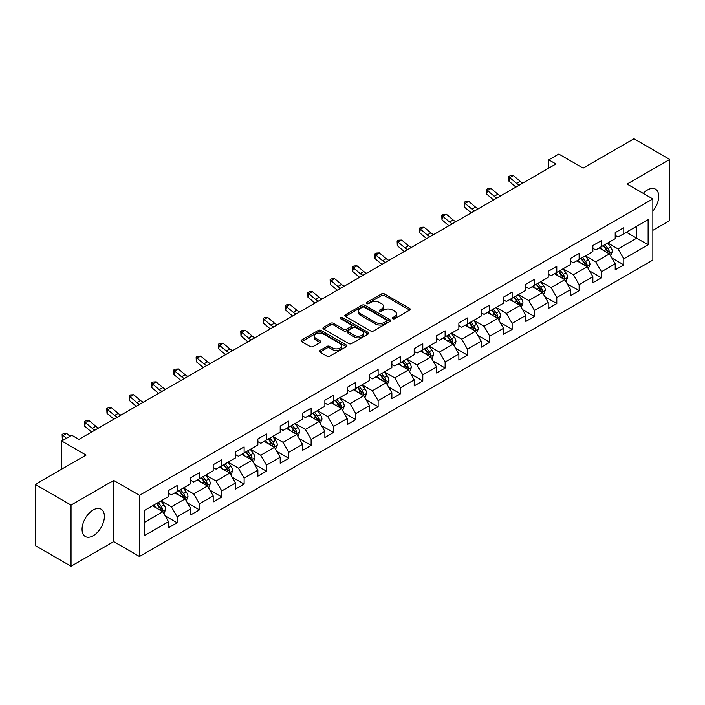 <?xml version="1.0" encoding="UTF-8"?>
<svg xmlns="http://www.w3.org/2000/svg" width="705" height="705" viewBox="0 0 705 705"><rect width="100%" height="100%" fill="white"/><g stroke="black" fill="none" stroke-linecap="round" stroke-linejoin="round"><path stroke-width="1.06" d="M392.773 318.722A1.392 0.802 0 0 0 394.738 318.722L409.667 310.094A1.992 1.146 0 0 0 410.248 309.283A1.992 1.146 0 0 0 409.667 308.473L384.375 293.87A1.992 1.146 0 0 0 381.564 293.87L366.635 302.489A1.392 0.802 0 0 0 366.221 303.062A1.392 0.802 0 0 0 366.635 303.626A1.392 0.802 0 0 0 368.6 303.626L370.53 302.515A6.363 3.675 0 0 1 379.528 302.515L381.634 303.732A6.363 3.675 0 0 1 383.494 306.322A6.363 3.675 0 0 1 381.634 308.922L379.704 310.033A1.392 0.802 0 0 0 379.29 310.605A1.392 0.802 0 0 0 379.704 311.169A1.392 0.802 0 0 0 381.669 311.169L383.599 310.059A6.363 3.675 0 0 1 392.597 310.059L394.703 311.275A6.363 3.675 0 0 1 396.562 313.866A6.363 3.675 0 0 1 394.703 316.466L392.773 317.585A1.392 0.802 0 0 0 392.359 318.149A1.392 0.802 0 0 0 392.773 318.722L392.773 317.585M93.227 535.747A15.792 9.121 120 0 0 103.547 521.832A15.792 9.121 120 0 0 101.123 509.177A15.792 9.121 120 0 0 93.227 509.953A15.792 9.121 120 0 0 82.917 523.877A15.792 9.121 120 0 0 85.331 536.531A15.792 9.121 120 0 0 93.227 535.747M652.856 211.103A15.792 9.121 120 0 0 655.456 189.134A15.792 9.121 120 0 0 647.56 189.918A15.792 9.121 120 0 0 643.268 193.39M319.876 350.5A1.992 1.146 0 0 0 319.286 351.31A1.992 1.146 0 0 0 319.876 352.121L326.97 356.219A1.992 1.146 0 0 0 329.781 356.219L346.358 346.649A1.992 1.146 0 0 0 346.939 345.838A1.992 1.146 0 0 0 346.358 345.027L321.066 330.425A1.992 1.146 0 0 0 318.255 330.425L301.678 339.995A1.992 1.146 0 0 0 301.088 340.806A1.992 1.146 0 0 0 301.678 341.617L310.244 346.569A1.992 1.146 0 0 0 313.055 346.569L320.149 342.471A1.992 1.146 0 0 0 320.731 341.661A1.992 1.146 0 0 0 320.149 340.85L315.902 338.391A5.314 3.067 0 0 1 314.342 336.223A5.314 3.067 0 0 1 317.629 333.386A5.314 3.067 0 0 1 323.419 334.055L340.074 343.67A5.314 3.067 0 0 1 341.625 345.838A5.314 3.067 0 0 1 338.347 348.675A5.314 3.067 0 0 1 332.557 348.006L329.781 346.402A1.992 1.146 0 0 0 326.97 346.402L319.876 350.5L319.876 352.121M652.856 230.341L669.75 220.586L669.75 159.418L633.962 138.753L583.132 168.098L558.801 154.043L548.781 159.832L555.937 163.965L78.916 439.374L71.76 435.241L61.732 441.022L61.732 469.125M71.038 505.08L71.038 566.247L113.708 541.616L113.708 480.449L71.038 505.08L35.25 484.414L86.072 455.077L61.732 441.022M113.708 480.449L139.475 495.324L652.856 198.925L652.856 260.092L139.475 556.492L139.475 495.324M669.75 159.418L627.089 184.049L652.856 198.925M370.671 330.989A1.992 1.146 0 0 0 373.483 330.989L390.068 321.418A1.992 1.146 0 0 0 390.649 320.608A1.992 1.146 0 0 0 390.068 319.797L364.767 305.186A1.992 1.146 0 0 0 361.956 305.186L345.38 314.765A1.992 1.146 0 0 0 344.798 315.576A1.992 1.146 0 0 0 345.38 316.386L370.671 330.989M341.088 319.021A1.392 0.802 0 0 1 342.498 319.215L342.498 317.558L368.213 332.407A1.992 1.146 0 0 1 368.794 333.218A1.992 1.146 0 0 1 368.213 334.029L351.628 343.608A1.992 1.146 0 0 1 348.816 343.608L323.524 328.997L323.524 327.376A1.992 1.146 0 0 0 322.943 328.186A1.992 1.146 0 0 0 323.524 328.997M323.524 327.376L330.619 323.278A1.992 1.146 0 0 1 333.43 323.278L343.688 329.2A1.992 1.146 0 0 0 346.499 329.2L351.213 326.486A1.992 1.146 0 0 0 351.795 325.675A1.992 1.146 0 0 0 351.213 324.864L340.533 318.695A1.392 0.802 0 0 1 340.118 318.131A1.392 0.802 0 0 1 340.982 317.391A1.392 0.802 0 0 1 342.498 317.558M71.038 566.247L35.25 545.582L35.25 484.414M165.173 515.866L177.122 522.766L177.122 516.739L190.87 508.798L190.87 514.835L199.462 509.874L199.462 503.837L213.201 495.906L213.201 501.942L221.793 496.981L221.793 490.944L235.532 483.013L235.532 489.05L244.124 484.088L244.124 478.052L257.871 470.12L257.871 476.148L266.455 471.196L266.455 465.159L280.202 457.228L280.202 463.255L288.794 458.294L288.794 452.266L302.533 444.326L302.533 450.363L311.125 445.401L311.125 439.374L324.873 431.434L324.873 437.47L333.456 432.509L333.456 426.472L347.204 418.541L347.204 424.577L355.796 419.616L355.796 413.579L369.535 405.648L369.535 411.685L378.127 406.723L378.127 400.687L391.874 392.755L391.874 398.783L400.458 393.831L400.458 387.794L414.205 379.863L414.205 385.891L422.797 380.929L422.797 374.901L436.536 366.961L436.536 372.998L445.128 368.036L445.128 362.009L458.867 354.069L458.867 360.105L467.459 355.144L467.459 349.107L481.207 341.176L481.207 347.212L489.79 342.251L489.79 336.214L503.537 328.283L503.537 334.32L512.13 329.358L512.13 323.322L525.868 315.391L525.868 321.418L534.461 316.466L534.461 310.429L548.208 302.498L548.208 308.526L556.791 303.573L556.791 297.536L570.539 289.596L570.539 295.633L579.131 290.671L579.131 284.644L592.87 276.704L592.87 282.74L601.462 277.779L601.462 271.742L615.201 263.811L615.201 269.848L623.793 264.886L623.793 258.85L648.133 244.802L648.133 219.678L636.677 226.287L636.677 238.193L648.133 244.802M177.122 522.766L168.539 527.728L168.539 521.691L144.199 535.747L144.199 510.614L168.539 496.567L168.539 490.53L177.122 485.578L177.122 491.605L190.87 483.674L190.87 477.637L199.462 472.676L199.462 478.713L213.201 470.781L213.201 464.745L221.793 459.783L221.793 465.82L235.532 457.889L235.532 451.852L244.124 446.891L244.124 452.927L257.871 444.987L257.871 438.959L266.455 433.998L266.455 440.035L280.202 432.094L280.202 426.058L288.794 421.105L288.794 427.133L302.533 419.202L302.533 413.165L311.125 408.213L311.125 414.24L324.873 406.309L324.873 400.273L333.456 395.311L333.456 401.348L347.204 393.416L347.204 387.38L355.796 382.418L355.796 388.455L369.535 380.524L369.535 374.487L378.127 369.526L378.127 375.562L391.874 367.622L391.874 361.594L400.458 356.633L400.458 362.67L414.205 354.73L414.205 348.702L422.797 343.74L422.797 349.768L436.536 341.837L436.536 335.8L445.128 330.848L445.128 336.875L458.867 328.944L458.867 322.908L467.459 317.946L467.459 323.983L481.207 316.051L481.207 310.015L489.79 305.054L489.79 311.09L503.537 303.159L503.537 297.122L512.13 292.161L512.13 298.197L525.868 290.257L525.868 284.23L534.461 279.268L534.461 285.305L548.208 277.365L548.208 271.337L556.791 266.375L556.791 272.403L570.539 264.472L570.539 258.435L579.131 253.483L579.131 259.511L592.87 251.579L592.87 245.543L601.462 240.581L601.462 246.618L615.201 238.687L615.201 232.65L623.793 227.689L623.793 233.725L648.133 219.678M174.831 492.927L185.142 498.884L171.394 506.816L161.093 500.867M168.539 493.262L171.394 494.91L177.122 491.605M171.394 506.816L177.122 516.739M185.142 498.884L190.87 508.798M197.171 480.035L207.473 485.983L193.734 493.923L183.423 487.975M190.87 480.369L193.734 482.017L199.462 478.713M193.734 493.923L199.462 503.837M207.473 485.983L213.201 495.906M219.502 467.142L229.812 473.09L216.065 481.03L205.754 475.073M213.201 467.477L216.065 469.125L221.793 465.82M216.065 481.03L221.793 490.944M229.812 473.09L235.532 483.013M241.833 454.249L252.143 460.198L238.396 468.138L228.094 462.18M235.532 454.575L238.396 456.232L244.124 452.927M238.396 468.138L244.124 478.052M252.143 460.198L257.871 470.12M264.172 441.356L274.474 447.305L260.735 455.236L250.425 449.288M257.871 441.683L260.735 443.339L266.455 440.035M260.735 455.236L266.455 465.159M274.474 447.305L280.202 457.228M286.503 428.464L296.814 434.412L283.066 442.343L272.756 436.395M280.202 428.79L283.066 430.447L288.794 427.133M283.066 442.343L288.794 452.266M296.814 434.412L302.533 444.326M308.834 415.562L319.145 421.519L305.397 429.451L295.095 423.502M302.533 415.897L305.397 417.545L311.125 414.24M305.397 429.451L311.125 439.374M319.145 421.519L324.873 431.434M331.165 402.67L341.476 408.627L327.737 416.558L317.426 410.61M324.873 403.004L327.737 404.652L333.456 401.348M327.737 416.558L333.456 426.472M341.476 408.627L347.204 418.541M353.505 389.777L363.806 395.725L350.068 403.665L339.757 397.708M347.204 390.112L350.068 391.76L355.796 388.455M350.068 403.665L355.796 413.579M363.806 395.725L369.535 405.648M375.836 376.884L386.146 382.833L372.399 390.773L362.088 384.815M369.535 377.21L372.399 378.867L378.127 375.562M372.399 390.773L378.127 400.687M386.146 382.833L391.874 392.755M398.166 363.992L408.477 369.94L394.73 377.871L384.428 371.923M391.874 364.318L394.73 365.974L400.458 362.67M394.73 377.871L400.458 387.794M408.477 369.94L414.205 379.863M420.506 351.099L430.808 357.047L417.069 364.978L406.759 359.03M414.205 351.425L417.069 353.082L422.797 349.768M417.069 364.978L422.797 374.901M430.808 357.047L436.536 366.961M442.837 338.197L453.148 344.155L439.4 352.086L429.089 346.137M436.536 338.532L439.4 340.18L445.128 336.875M439.4 352.086L445.128 362.009M453.148 344.155L458.867 354.069M465.168 325.305L475.478 331.262L461.731 339.193L451.429 333.245M458.867 325.639L461.731 327.287L467.459 323.983M461.731 339.193L467.459 349.107M475.478 331.262L481.207 341.176M487.499 312.412L497.809 318.36L484.071 326.3L473.76 320.343M481.207 312.747L484.071 314.395L489.79 311.09M484.071 326.3L489.79 336.214M497.809 318.36L503.537 328.283M509.838 299.519L520.14 305.468L506.401 313.408L496.091 307.45M503.537 299.845L506.401 301.502L512.13 298.197M506.401 313.408L512.13 323.322M520.14 305.468L525.868 315.391M532.169 286.627L542.48 292.575L528.732 300.506L518.422 294.558M525.868 286.953L528.732 288.609L534.461 285.305M528.732 300.506L534.461 310.429M542.48 292.575L548.208 302.498M554.5 273.734L564.811 279.682L551.063 287.614L540.761 281.665M548.208 274.06L551.063 275.717L556.791 272.403M551.063 287.614L556.791 297.536M564.811 279.682L570.539 289.596M576.84 260.832L587.142 266.79L573.403 274.721L563.092 268.772M570.539 261.167L573.403 262.824L579.131 259.511M573.403 274.721L579.131 284.644M587.142 266.79L592.87 276.704M599.171 247.94L609.481 253.897L595.734 261.828L585.423 255.88M592.87 248.275L595.734 249.923L601.462 246.618M595.734 261.828L601.462 271.742M609.481 253.897L615.201 263.811M626.375 232.236L636.677 238.193L618.065 248.936L607.763 242.978M615.201 235.382L618.065 237.03L623.793 233.725M618.065 248.936L623.793 258.85M113.708 541.616L139.475 556.492M548.781 159.832L548.781 168.098M144.199 522.52L162.811 511.777L152.5 505.82M162.811 511.777L168.539 521.691M611.843 257.986L623.793 264.886M589.503 270.879L601.462 277.779M567.173 283.771L579.131 290.671M544.842 296.664L556.791 303.573M522.511 309.565L534.461 316.466M500.171 322.458L512.13 329.358M477.84 335.351L489.79 342.251M455.509 348.244L467.459 355.144M433.17 361.136L445.128 368.036M410.839 374.029L422.797 380.929M388.508 386.922L400.458 393.831M366.168 399.823L378.127 406.723M343.837 412.716L355.796 419.616M321.506 425.608L333.456 432.509M299.176 438.501L311.125 445.401M276.836 451.394L288.794 458.294M254.505 464.287L266.455 471.196M232.174 477.188L244.124 484.088M209.834 490.081L221.793 496.981M187.504 502.973L199.462 509.874M393.328 318.916L394.703 318.122A6.363 3.675 0 0 0 396.562 315.523L396.562 313.866M383.494 306.322L383.494 307.979A6.363 3.675 0 0 1 381.634 310.57L380.259 311.372M409.667 308.473L409.667 310.094L384.375 295.527A1.992 1.146 0 0 0 381.564 295.527L367.19 303.82M390.041 321.427L364.767 306.842A1.992 1.146 0 0 0 361.956 306.842L345.406 316.404M386.551 321.172A1.392 0.802 0 0 0 386.957 320.608A1.392 0.802 0 0 0 386.551 320.035L364.344 307.221A1.392 0.802 0 0 0 362.379 307.221L360.343 308.393A6.363 3.675 0 0 0 358.484 310.993A6.363 3.675 0 0 0 360.343 313.584L375.518 322.352A6.363 3.675 0 0 0 384.516 322.352L386.551 321.172L386.551 322.828A1.392 0.802 0 0 0 386.957 322.255L386.957 320.608M358.484 310.993L358.484 312.641A6.363 3.675 0 0 0 360.343 315.241L360.343 313.584M386.551 322.828L384.516 324A6.363 3.675 0 0 1 375.518 324L360.343 315.241M323.551 329.015L330.619 324.935L330.619 323.278M351.795 325.675L351.795 327.332A1.992 1.146 0 0 1 351.213 328.142L346.499 330.856A1.992 1.146 0 0 1 343.688 330.856L333.43 324.935A1.992 1.146 0 0 0 330.619 324.935M342.498 319.215L368.186 334.047M354.333 335.351A5.314 3.067 0 0 0 360.132 336.012A5.314 3.067 0 0 0 363.41 333.183A5.314 3.067 0 0 0 361.85 331.006L355.99 327.622A1.992 1.146 0 0 0 353.179 327.622L348.473 330.337A1.992 1.146 0 0 0 347.891 331.147A1.992 1.146 0 0 0 348.473 331.958L354.333 335.351L354.333 336.999A5.314 3.067 0 0 0 360.132 337.669A5.314 3.067 0 0 0 363.41 334.831L363.41 333.183M347.891 331.147L347.891 332.804A1.992 1.146 0 0 0 348.473 333.615L348.473 331.958M354.333 336.999L348.473 333.615M341.625 345.838L341.625 347.486A5.314 3.067 0 0 1 338.347 350.323A5.314 3.067 0 0 1 332.557 349.662L329.781 348.058A1.992 1.146 0 0 0 326.97 348.058L319.903 352.139M314.342 336.223L314.342 337.871A5.314 3.067 0 0 0 315.902 340.048L315.902 338.391M320.123 342.48L315.902 340.048M346.331 346.666L321.066 332.073A1.992 1.146 0 0 0 318.255 332.073L301.705 341.634L301.678 339.995M610.609 255.853L612.31 251.562A5.367 3.102 -120 0 0 610.601 246.997L607.648 243.049M602.493 249.861L600.484 247.182M608.644 253.412L609.42 251.791A5.367 3.102 -120 0 0 607.877 248.565L604.925 244.617M603.577 245.393L606.855 249.773A2.732 1.577 60 0 1 607.358 250.601L609.42 251.791M603.207 245.613L606.159 249.552A5.367 3.102 60 0 1 607.701 252.787M519.391 185.062A10.126 5.843 60 0 1 516.589 183.362L509.768 177.625L508.975 181.203L515.796 186.931A15.184 8.768 -120 0 0 515.945 187.054M522.969 183A10.126 5.843 60 0 1 520.175 181.3L513.346 175.563L509.768 177.625L508.79 176.558L510.217 175.73L513.346 175.563M508.975 181.203L508.79 176.558M588.278 268.746L589.979 264.454A5.367 3.102 -120 0 0 588.27 259.889L585.309 255.941M580.162 262.754L578.153 260.075M586.313 266.305L587.08 264.683A5.367 3.102 -120 0 0 585.547 261.458L582.594 257.51M581.246 258.286L584.524 262.665A2.732 1.577 60 0 1 585.027 263.494L587.08 264.683M580.876 258.506L583.828 262.454A5.367 3.102 60 0 1 585.361 265.679M565.939 281.639L567.648 277.347A5.367 3.102 -120 0 0 565.93 272.782L562.978 268.834M557.831 275.646L555.822 272.967M563.982 279.198L564.749 277.576A5.367 3.102 -120 0 0 563.216 274.351L560.255 270.412M558.915 271.187L562.193 275.558A2.732 1.577 60 0 1 562.687 276.386L564.749 277.576M558.536 271.399L561.497 275.347A5.367 3.102 60 0 1 563.031 278.572M497.051 197.955A10.126 5.843 60 0 1 494.258 196.254L487.437 190.526L486.644 194.095L493.465 199.823A15.184 8.768 -120 0 0 493.606 199.947M500.629 195.893A10.126 5.843 60 0 1 497.836 194.192L491.015 188.455L487.437 190.526L486.459 189.451L487.886 188.623L491.015 188.455M486.644 194.095L486.459 189.451M474.721 210.857A10.126 5.843 60 0 1 471.927 209.147L465.106 203.419L464.304 206.988L471.134 212.725A15.184 8.768 -120 0 0 471.275 212.84M478.298 208.786A10.126 5.843 60 0 1 475.505 207.085L468.684 201.348L465.106 203.419L464.119 202.344L465.556 201.515L468.684 201.348M464.304 206.988L464.119 202.344M543.608 294.531L545.309 290.248A5.367 3.102 -120 0 0 543.599 285.675L540.647 281.736M535.492 288.548L533.482 285.86M541.651 292.099L542.418 290.469A5.367 3.102 -120 0 0 540.876 287.243L537.924 283.304M536.584 284.08L539.863 288.451A2.732 1.577 60 0 1 540.356 289.288L542.418 290.469M536.205 284.291L539.158 288.239A5.367 3.102 60 0 1 540.7 291.465M521.277 307.433L522.978 303.141A5.367 3.102 -120 0 0 521.268 298.567L518.307 294.628M513.161 301.44L511.151 298.761M519.312 304.992L520.078 303.37A5.367 3.102 -120 0 0 518.545 300.136L515.593 296.197M514.245 296.972L517.523 301.343A2.732 1.577 60 0 1 518.025 302.181L520.078 303.37M513.875 297.184L516.827 301.132A5.367 3.102 60 0 1 518.36 304.357M498.946 320.326L500.647 316.034A5.367 3.102 -120 0 0 498.928 311.46L495.976 307.521M490.83 314.333L488.821 311.654M496.981 317.885L497.748 316.263A5.367 3.102 -120 0 0 496.214 313.038L493.262 309.09M491.914 309.865L495.192 314.245A2.732 1.577 60 0 1 495.685 315.073L497.748 316.263M491.544 310.085L494.496 314.025A5.367 3.102 60 0 1 496.029 317.25M452.39 223.749A10.126 5.843 60 0 1 449.596 222.049L442.766 216.312L441.973 219.881L448.794 225.618A15.184 8.768 -120 0 0 448.944 225.732M455.968 221.678A10.126 5.843 60 0 1 453.174 219.978L446.344 214.241L442.766 216.312L441.788 215.237L443.225 214.408L446.344 214.241M441.973 219.881L441.788 215.237M430.05 236.642A10.126 5.843 60 0 1 427.256 234.941L420.436 229.204L419.642 232.773L426.463 238.51A15.184 8.768 -120 0 0 426.604 238.634M433.628 234.571A10.126 5.843 60 0 1 430.834 232.87L424.013 227.142L420.436 229.204L419.457 228.129L420.885 227.301L424.013 227.142M419.642 232.773L419.457 228.129M407.719 249.535A10.126 5.843 60 0 1 404.926 247.834L398.105 242.097L397.303 245.666L404.132 251.403A15.184 8.768 -120 0 0 404.273 251.526M411.297 247.473A10.126 5.843 60 0 1 408.503 245.763L401.683 240.035L398.105 242.097L397.126 241.022L398.554 240.202L401.683 240.035M397.303 245.666L397.126 241.022M476.606 333.218L478.307 328.927A5.367 3.102 -120 0 0 476.598 324.362L473.645 320.414M468.49 327.226L466.49 324.547M474.65 330.777L475.417 329.156A5.367 3.102 -120 0 0 473.883 325.93L470.922 321.982M469.583 322.758L472.861 327.138A2.732 1.577 60 0 1 473.355 327.966L475.417 329.156M469.204 322.978L472.165 326.917A5.367 3.102 60 0 1 473.698 330.151M385.388 262.427A10.126 5.843 60 0 1 382.595 260.727L375.765 254.99L374.972 258.559L381.793 264.296A15.184 8.768 -120 0 0 381.943 264.419M388.966 260.365A10.126 5.843 60 0 1 386.173 258.664L379.352 252.928L375.765 254.99L374.787 253.915L376.223 253.095L379.352 252.928M374.972 258.559L374.787 253.915M454.276 346.111L455.976 341.819A5.367 3.102 -120 0 0 454.267 337.254L451.315 333.306M446.159 340.118L444.15 337.439M452.31 343.67L453.077 342.048A5.367 3.102 -120 0 0 451.544 338.823L448.591 334.875M447.243 335.65L450.521 340.03A2.732 1.577 60 0 1 451.024 340.859L453.077 342.048M446.873 335.871L449.825 339.819A5.367 3.102 60 0 1 451.367 343.044M363.049 275.32A10.126 5.843 60 0 1 360.255 273.619L353.434 267.891L352.641 271.46L359.462 277.188A15.184 8.768 -120 0 0 359.612 277.312M366.635 273.258A10.126 5.843 60 0 1 363.833 271.557L357.012 265.82L353.434 267.891L352.456 266.816L353.884 265.988L357.012 265.82M352.641 271.46L352.456 266.816M431.945 359.004L433.645 354.712A5.367 3.102 -120 0 0 431.936 350.147L428.975 346.199M423.828 353.011L421.819 350.332M429.98 356.563L430.746 354.941A5.367 3.102 -120 0 0 429.213 351.716L426.261 347.776M424.912 348.552L428.191 352.923A2.732 1.577 60 0 1 428.684 353.751L430.746 354.941M424.542 348.763L427.494 352.712A5.367 3.102 60 0 1 429.028 355.937M340.718 288.222A10.126 5.843 60 0 1 337.924 286.512L331.103 280.784L330.31 284.353L337.131 290.09A15.184 8.768 -120 0 0 337.272 290.204M344.296 286.151A10.126 5.843 60 0 1 341.502 284.45L334.681 278.713L331.103 280.784L330.125 279.709L331.553 278.88L334.681 278.713M330.31 284.353L330.125 279.709M409.605 371.896L411.315 367.613A5.367 3.102 -120 0 0 409.596 363.04L406.644 359.092M401.489 365.904L399.488 363.225M407.649 369.464L408.415 367.834A5.367 3.102 -120 0 0 406.882 364.608L403.921 360.669M402.581 361.445L405.86 365.816A2.732 1.577 60 0 1 406.353 366.653L408.415 367.834M402.202 361.656L405.163 365.604A5.367 3.102 60 0 1 406.697 368.83M318.387 301.114A10.126 5.843 60 0 1 315.593 299.413L308.764 293.677L307.97 297.246L314.8 302.983A15.184 8.768 -120 0 0 314.941 303.097M321.965 299.043A10.126 5.843 60 0 1 319.171 297.343L312.35 291.606L308.764 293.677L307.785 292.601L309.222 291.773L312.35 291.606M307.97 297.246L307.785 292.601M387.274 384.789L388.975 380.506A5.367 3.102 -120 0 0 387.265 375.932L384.313 371.993M379.158 378.805L377.149 376.126M385.309 382.357L386.084 380.735A5.367 3.102 -120 0 0 384.542 377.501L381.59 373.562M380.251 374.337L383.52 378.708A2.732 1.577 60 0 1 384.022 379.546L386.084 380.735M379.872 374.549L382.824 378.497A5.367 3.102 60 0 1 384.366 381.722M296.056 314.007A10.126 5.843 60 0 1 293.254 312.306L286.433 306.569L285.64 310.138L292.46 315.875A15.184 8.768 -120 0 0 292.61 315.999M299.634 311.936A10.126 5.843 60 0 1 296.84 310.235L290.011 304.507L286.433 306.569L285.454 305.494L286.891 304.666L290.011 304.507M285.64 310.138L285.454 305.494M364.943 397.69L366.644 393.399A5.367 3.102 -120 0 0 364.934 388.825L361.973 384.886M356.827 391.698L354.818 389.019M362.978 395.249L363.745 393.628A5.367 3.102 -120 0 0 362.211 390.403L359.259 386.455M357.911 387.23L361.189 391.61A2.732 1.577 60 0 1 361.691 392.438L363.745 393.628M357.541 387.45L360.493 391.39A5.367 3.102 60 0 1 362.026 394.615M273.716 326.9A10.126 5.843 60 0 1 270.923 325.199L264.102 319.462L263.309 323.031L270.13 328.768A15.184 8.768 -120 0 0 270.271 328.891M277.294 324.838A10.126 5.843 60 0 1 274.501 323.128L267.68 317.4L264.102 319.462L263.124 318.387L264.551 317.567L267.68 317.4M263.309 323.031L263.124 318.387M342.604 410.583L344.313 406.291A5.367 3.102 -120 0 0 342.595 401.727L339.643 397.779M334.496 404.591L332.487 401.912M340.647 408.142L341.414 406.521A5.367 3.102 -120 0 0 339.88 403.295L336.919 399.347M335.58 400.123L338.858 404.503A2.732 1.577 60 0 1 339.352 405.331L341.414 406.521M335.201 400.343L338.162 404.282A5.367 3.102 60 0 1 339.695 407.516M251.385 339.792A10.126 5.843 60 0 1 248.592 338.092L241.771 332.355L240.969 335.924L247.799 341.661A15.184 8.768 -120 0 0 247.94 341.784M254.963 337.73A10.126 5.843 60 0 1 252.17 336.029L245.349 330.293L241.771 332.355L240.784 331.279L242.22 330.46L245.349 330.293M240.969 335.924L240.784 331.279M320.273 423.476L321.974 419.184A5.367 3.102 -120 0 0 320.264 414.619L317.312 410.671M312.156 417.483L310.156 414.804M318.316 421.035L319.083 419.413A5.367 3.102 -120 0 0 317.541 416.188L314.589 412.24M313.249 413.015L316.527 417.395A2.732 1.577 60 0 1 317.021 418.224L319.083 419.413M312.87 413.236L315.822 417.175A5.367 3.102 60 0 1 317.365 420.409M229.055 352.685A10.126 5.843 60 0 1 226.261 350.984L219.431 345.247L218.638 348.825L225.459 354.553A15.184 8.768 -120 0 0 225.609 354.677M232.632 350.623A10.126 5.843 60 0 1 229.839 348.922L223.009 343.185L219.431 345.247L218.453 344.181L219.889 343.353L223.009 343.185M218.638 348.825L218.453 344.181M297.942 436.369L299.643 432.077A5.367 3.102 -120 0 0 297.933 427.512L294.981 423.564M289.825 430.376L287.816 427.697M295.977 433.927L296.743 432.306A5.367 3.102 -120 0 0 295.21 429.081L292.258 425.133M290.909 425.917L294.188 430.288A2.732 1.577 60 0 1 294.69 431.116L296.743 432.306M290.539 426.128L293.492 430.076A5.367 3.102 60 0 1 295.025 433.302M206.715 365.587A10.126 5.843 60 0 1 203.921 363.877L197.1 358.149L196.307 361.718L203.128 367.455A15.184 8.768 -120 0 0 203.269 367.569M210.301 363.516A10.126 5.843 60 0 1 207.499 361.815L200.678 356.078L197.1 358.149L196.122 357.074L197.55 356.245L200.678 356.078M196.307 361.718L196.122 357.074M275.611 449.261L277.312 444.97A5.367 3.102 -120 0 0 275.602 440.405L272.641 436.457M267.495 443.269L265.485 440.59M273.646 446.829L274.412 445.199A5.367 3.102 -120 0 0 272.879 441.973L269.927 438.034M268.579 438.81L271.857 443.181A2.732 1.577 60 0 1 272.35 444.009L274.412 445.199M268.208 439.021L271.161 442.969A5.367 3.102 60 0 1 272.694 446.195M184.384 378.479A10.126 5.843 60 0 1 181.59 376.778L174.769 371.041L173.968 374.611L180.797 380.348A15.184 8.768 -120 0 0 180.938 380.462M187.962 376.408A10.126 5.843 60 0 1 185.168 374.707L178.347 368.971L174.769 371.041L173.791 369.966L175.219 369.138L178.347 368.971M173.968 374.611L173.791 369.966M253.271 462.154L254.972 457.871A5.367 3.102 -120 0 0 253.262 453.297L250.31 449.358M245.155 456.17L243.155 453.491M251.315 459.722L252.082 458.1A5.367 3.102 -120 0 0 250.548 454.866L247.587 450.927M246.248 451.702L249.526 456.073A2.732 1.577 60 0 1 250.019 456.911L252.082 458.1M245.869 451.914L248.83 455.862A5.367 3.102 60 0 1 250.363 459.087M162.053 391.372A10.126 5.843 60 0 1 159.26 389.671L152.43 383.934L151.637 387.503L158.458 393.24A15.184 8.768 -120 0 0 158.607 393.364M165.631 389.301A10.126 5.843 60 0 1 162.837 387.6L156.016 381.863L152.43 383.934L151.452 382.859L152.888 382.031L156.016 381.863M151.637 387.503L151.452 382.859M230.94 475.055L232.641 470.764A5.367 3.102 -120 0 0 230.932 466.19L227.979 462.251M222.824 469.063L220.815 466.384M228.975 472.614L229.751 470.993A5.367 3.102 -120 0 0 228.208 467.767L225.256 463.82M223.908 464.595L227.186 468.975A2.732 1.577 60 0 1 227.689 469.803L229.751 470.993M223.538 464.815L226.49 468.754A5.367 3.102 60 0 1 228.032 471.98M139.722 404.265A10.126 5.843 60 0 1 136.92 402.564L130.099 396.827L129.306 400.396L136.127 406.133A15.184 8.768 -120 0 0 136.276 406.256M143.3 402.202A10.126 5.843 60 0 1 140.506 400.493L133.677 394.765L130.099 396.827L129.121 395.752L130.548 394.923L133.677 394.765M129.306 400.396L129.121 395.752M208.609 487.948L210.31 483.656A5.367 3.102 -120 0 0 208.601 479.092L205.64 475.144M200.493 481.956L198.484 479.277M206.644 485.507L207.411 483.886A5.367 3.102 -120 0 0 205.878 480.66L202.925 476.712M201.577 477.488L204.855 481.867A2.732 1.577 60 0 1 205.349 482.696L207.411 483.886M201.207 477.708L204.159 481.647A5.367 3.102 60 0 1 205.693 484.873M117.382 417.157A10.126 5.843 60 0 1 114.589 415.457L107.768 409.72L106.975 413.289L113.796 419.026A15.184 8.768 -120 0 0 113.937 419.149M120.96 415.095A10.126 5.843 60 0 1 118.167 413.394L111.346 407.657L107.768 409.72L106.79 408.644L108.218 407.825L111.346 407.657M106.975 413.289L106.79 408.644M186.27 500.841L187.979 496.549A5.367 3.102 -120 0 0 186.261 491.984L183.309 488.036M178.162 494.848L176.153 492.169M184.313 498.4L185.08 496.778A5.367 3.102 -120 0 0 183.547 493.553L180.586 489.605M179.246 490.38L182.524 494.76A2.732 1.577 60 0 1 183.018 495.589L185.08 496.778M178.867 490.601L181.828 494.54A5.367 3.102 60 0 1 183.362 497.774M95.052 430.05A10.126 5.843 60 0 1 92.258 428.349L85.437 422.612L84.635 426.19L91.465 431.918A15.184 8.768 -120 0 0 91.606 432.042M98.629 427.988A10.126 5.843 60 0 1 95.836 426.287L89.015 420.55L85.437 422.612L84.45 421.546L85.887 420.718L89.015 420.55M84.635 426.19L84.45 421.546M163.939 513.734L165.64 509.442A5.367 3.102 -120 0 0 163.93 504.877L160.978 500.929M155.823 507.741L153.813 505.062M161.983 511.292L162.749 509.671A5.367 3.102 -120 0 0 161.207 506.446L158.255 502.498M156.915 503.282L160.194 507.653A2.732 1.577 60 0 1 160.687 508.481L162.749 509.671M156.536 503.493L159.489 507.441A5.367 3.102 60 0 1 161.031 510.667M70.007 436.245L66.675 433.443L63.097 435.514L62.304 439.083L63.441 440.035M66.429 438.307L62.119 434.439L63.556 433.61L66.675 433.443M62.304 439.083L62.119 434.439M394.703 318.122L394.703 316.466M379.704 311.169L379.704 310.033M381.634 310.57L381.634 308.922M366.635 303.626L366.635 302.489M381.564 295.527L381.564 293.87M384.375 295.527L384.375 293.87M345.38 316.386L345.38 314.765M361.956 306.842L361.956 305.186M364.767 306.842L364.767 305.186M390.068 321.418L390.068 319.797M375.518 324L375.518 322.352M384.516 324L384.516 322.352M333.43 324.935L333.43 323.278M343.688 330.856L343.688 329.2M346.499 330.856L346.499 329.2M351.213 328.142L351.213 326.486M368.213 334.029L368.213 332.407M326.97 348.058L326.97 346.402M329.781 348.058L329.781 346.402M332.557 349.662L332.557 348.006M320.149 342.471L320.149 340.85M318.255 332.073L318.255 330.425M321.066 332.073L321.066 330.425M346.358 346.649L346.358 345.027M608.953 253.588L612.275 251.667M607.877 248.565L610.601 246.997M604.062 250.768L606.159 249.552M516.589 183.362L520.175 181.3M586.613 266.481L589.944 264.56M585.547 261.458L588.27 259.889M581.731 263.661L583.828 262.454M564.282 279.374L567.613 277.453M563.216 274.351L565.93 272.782M559.4 276.554L561.497 275.347M494.258 196.254L497.836 194.192M471.927 209.147L475.505 207.085M541.951 292.267L545.273 290.345M540.876 287.243L543.599 285.675M537.06 289.447L539.158 288.239M519.611 305.168L522.943 303.238M518.545 300.136L521.268 298.567M514.729 302.339L516.827 301.132M497.281 318.061L500.612 316.14M496.214 313.038L498.928 311.46M492.398 315.241L494.496 314.025M449.596 222.049L453.174 219.978M427.256 234.941L430.834 232.87M404.926 247.834L408.503 245.763M474.95 330.953L478.272 329.032M473.883 325.93L476.598 324.362M470.059 328.133L472.165 326.917M382.595 260.727L386.173 258.664M452.61 343.846L455.941 341.925M451.544 338.823L454.267 337.254M447.728 341.026L449.825 339.819M360.255 273.619L363.833 271.557M430.279 356.739L433.61 354.818M429.213 351.716L431.936 350.147M425.397 353.919L427.494 352.712M337.924 286.512L341.502 284.45M407.948 369.632L411.279 367.71M406.882 364.608L409.596 363.04M403.066 366.812L405.163 365.604M315.593 299.413L319.171 297.343M385.617 382.524L388.94 380.603M384.542 377.501L387.265 375.932M380.726 379.704L382.824 378.497M293.254 312.306L296.84 310.235M363.278 395.426L366.609 393.505M362.211 390.403L364.934 388.825M358.396 392.606L360.493 391.39M270.923 325.199L274.501 323.128M340.947 408.318L344.278 406.397M339.88 403.295L342.595 401.727M336.065 405.498L338.162 404.282M248.592 338.092L252.17 336.029M318.616 421.211L321.938 419.29M317.541 416.188L320.264 414.619M313.725 418.391L315.822 417.175M226.261 350.984L229.839 348.922M296.276 434.104L299.607 432.183M295.21 429.081L297.933 427.512M291.394 431.284L293.492 430.076M203.921 363.877L207.499 361.815M273.945 446.996L277.276 445.075M272.879 441.973L275.602 440.405M269.063 444.176L271.161 442.969M181.59 376.778L185.168 374.707M251.614 459.889L254.946 457.968M250.548 454.866L253.262 453.297M246.724 457.069L248.83 455.862M159.26 389.671L162.837 387.6M229.284 472.791L232.606 470.87M228.208 467.767L230.932 466.19M224.393 469.971L226.49 468.754M136.92 402.564L140.506 400.493M206.944 485.683L210.275 483.762M205.878 480.66L208.601 479.092M202.062 482.863L204.159 481.647M114.589 415.457L118.167 413.394M184.613 498.576L187.944 496.655M183.547 493.553L186.261 491.984M179.731 495.756L181.828 494.54M92.258 428.349L95.836 426.287M162.282 511.469L165.604 509.548M161.207 506.446L163.93 504.877M157.391 508.649L159.489 507.441"/></g></svg>
